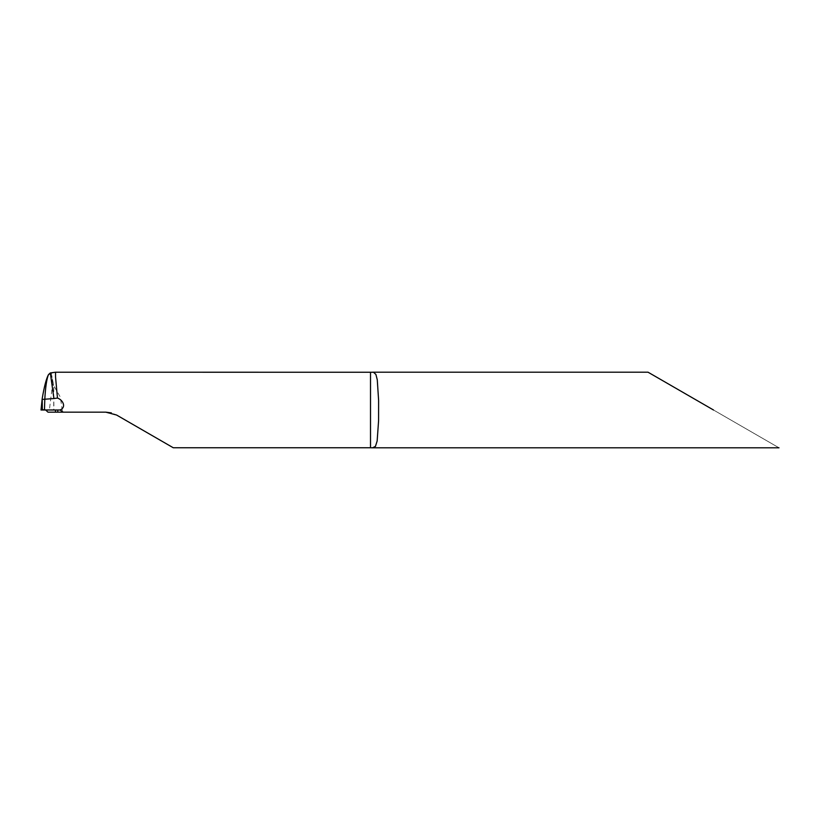 <?xml version="1.0" encoding="UTF-8"?>
<svg xmlns="http://www.w3.org/2000/svg" width="820" height="820" viewBox="0 0 820 820"><rect width="100%" height="100%" fill="white"/><g stroke="black" fill="none" stroke-linecap="round" stroke-linejoin="round"><path stroke-width="0.61" stroke-dasharray="4.1 3.07" d="M53.73 409.672L44.772 409.672L53.73 409.672L53.73 385.666L51.547 374.627L53.73 385.666L52.541 384.313L49.364 410L53.73 409.672L57.615 412.163L62.545 412.163L60.331 397.075L53.73 385.666L53.894 409.672L44.628 409.672M44.803 399.227C45.5 386.927 46.719 378.727 48.472 374.627L51.547 374.627L51.137 373.397L54.448 372.382M50.328 372.926L51.137 373.397M713.513 410L779 447.812L713.513 410M173.276 447.761L116.624 415.053L111.387 412.89M105.821 412.163L62.545 412.163M57.615 412.163L47.99 412.163M49.364 410L53.73 409.672L44.772 409.672M52.541 384.313L51.547 374.627L48.472 374.627M55.247 410.143L45.817 410.143"/><path stroke-width="1.23" d="M44.803 399.227L44.475 409.672L41.02 410L45.643 410L44.475 409.672L44.803 399.227L42.138 399.422L42.22 398.52C44.229 386.609 46.309 378.645 48.472 374.627L50.328 372.926L51.137 373.397L50.328 372.926L53.925 398.54L44.803 399.227C45.489 386.948 46.719 378.748 48.472 374.627M55.545 410L55.452 412.163L47.99 412.163L45.643 410L60.024 410C66.85 407.089 62.638 399.719 57.472 398.069L53.925 398.54M50.379 372.936L55.545 372.208L55.545 377.005L55.545 372.208L370.507 372.239L370.507 447.761L372.567 447.812L375.447 446.377L377.149 441.006L378.584 420.803L378.614 400.457L377.272 379.793L375.909 374.463L373.53 372.27L370.507 372.239M713.513 410L648.015 372.188L713.513 410M55.452 412.163L105.821 412.163L116.624 415.053L173.276 447.761L370.507 447.761M111.387 412.89L105.821 412.163M60.024 410L63.242 412.163M57.472 398.069L55.545 377.005M42.322 409.856L42.22 398.52L41.02 409.99L45.643 410M44.772 409.672L41.02 410L42.168 398.868M57.779 410L57.81 412.163M648.015 372.188L372.516 372.188M779 447.812L372.516 447.812"/></g></svg>
